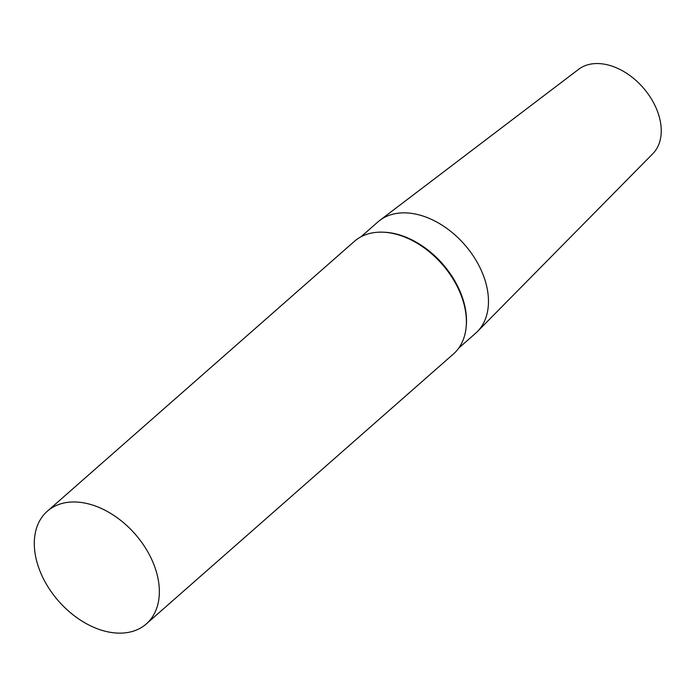 <?xml version="1.0" encoding="UTF-8"?>
<svg xmlns="http://www.w3.org/2000/svg" width="696" height="696" viewBox="0 0 696 696"><rect width="100%" height="100%" fill="white"/><g stroke="black" fill="none" stroke-linecap="round" stroke-linejoin="round"><path stroke-width="1.04" d="M151.232 558.444A75.003 50.86 48.7 0 1 146.334 623.894A75.003 50.86 48.7 0 1 58.621 601.135A75.003 50.86 48.7 0 1 47.311 511.229A75.003 50.86 48.7 0 1 151.232 558.444M47.311 511.229L354.342 241.39A75.003 50.86 48.7 0 1 382.304 232.16A75.003 50.86 48.7 0 1 458.264 288.596A75.003 50.86 48.7 0 1 466.111 327.512A75.003 50.86 48.7 0 1 453.366 354.055L146.334 623.894M382.304 232.16L383.47 232.194A74.063 50.225 48.7 0 1 458.473 287.926A74.063 50.225 48.7 0 1 466.224 326.346L466.111 327.512M360.98 236.797L377.832 221.989A74.063 50.225 48.7 0 1 379.712 220.449A74.063 50.225 48.7 0 1 480.449 268.613A74.063 50.225 48.7 0 1 477.386 331.583A74.063 50.225 48.7 0 1 475.62 333.254L458.768 348.061M379.712 220.449L578.646 69.304A56.254 38.15 48.7 0 1 655.154 105.888A56.254 38.15 48.7 0 1 652.822 153.712L477.386 331.583"/></g></svg>
